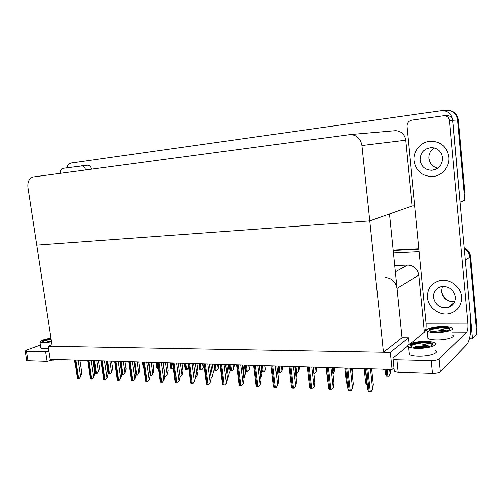 <?xml version="1.0" encoding="UTF-8"?>
<svg xmlns="http://www.w3.org/2000/svg" width="502" height="502" viewBox="0 0 502 502"><rect width="100%" height="100%" fill="white"/><g stroke="black" fill="none" stroke-linecap="round" stroke-linejoin="round"><path stroke-width="0.75" d="M424.472 332.155L418.9 275.096C417.645 268.79 413.874 265.458 407.586 265.081L394.704 265.614M409.161 344.228L408.515 337.783L401.989 337.727L397 288.343C395.626 281.559 391.61 277.945 384.94 277.487M465.247 258.944L472.558 338.781L476.9 334.326L469.96 257.187L475.965 323.953L476.649 323.288L476.247 327.066M472.558 338.781L469.514 338.756M464.306 248.584C467.619 250.586 469.508 253.454 469.96 257.187C469.508 253.454 467.619 250.586 464.306 248.584M393.173 250.479L418.963 249.149L393.173 250.479M393.417 252.901L419.201 251.621M392.049 369.447L390.286 352.329L48.098 346.217L50.112 359.369L392.049 369.447L393.932 367.834M48.098 346.217L51.932 344.799M390.286 352.329L408.515 337.783M414.74 205.795L412.155 206.002L369.779 220.905L361.942 145.505C360.725 138.816 356.966 135.151 350.666 134.517L33.358 176.942C29.235 178.091 27.409 181.567 27.88 187.378L36.696 245.089L369.779 220.905L389.483 213.977L401.989 337.727L383.434 352.203L52.158 346.292L36.696 245.089L369.779 220.905L383.434 352.203M66.854 167.819C67.72 165.02 69.326 163.395 71.66 162.955L442.651 110.54C448.418 111.237 451.781 114.494 452.748 120.323L460.171 202.137L464.839 200.242L457.617 120.009L463.867 189.455L464.601 189.191L464.199 193.188M446.228 110.459L447.696 110.421C453.362 111.099 456.669 114.293 457.617 120.009C456.669 114.293 453.362 111.099 447.696 110.421L442.651 110.54M412.155 206.002L405.729 140.196C404.694 134.367 401.355 131.185 395.708 130.645L393.449 130.84M393.135 250.096L418.925 248.766M464.231 247.731C467.996 249.645 470.142 252.644 470.669 256.717L476.649 323.288M447.357 110.409L448.487 110.402C454.141 111.08 457.435 114.268 458.382 119.959L464.601 189.191M98.492 360.794L99.559 368.073L98.612 371.637L97.055 373.576L95.367 373.507L95.085 372.22M98.612 371.637L97.055 373.576M79.793 360.248L81.663 372.804L80.671 376.425L79.078 378.389L77.39 378.313L77.12 377.052M80.671 376.425L79.078 378.389M92.895 360.631L94.759 373.331L93.78 376.989L92.186 378.985L90.46 378.903L90.172 377.586M93.78 376.989L92.186 378.985M106.292 361.026L108.15 373.871L107.19 377.573L105.589 379.587L103.82 379.512L103.519 378.138M107.19 377.573L105.589 379.587M119.997 361.427L121.854 374.423L120.907 378.169L119.3 380.209L117.493 380.127L117.179 378.703M120.907 378.169L119.3 380.209M134.021 361.842L135.879 374.981L134.944 378.778L133.337 380.842L131.486 380.761L131.154 379.274M134.944 378.778L133.337 380.842M143.798 367.953L143.377 367.897L143.051 366.491M158.456 368.449L157.032 368.368L156.687 366.912M111.613 361.183L112.68 368.543L111.745 372.145L110.189 374.109L108.457 374.04L108.162 372.697M111.745 372.145L110.189 374.109M125.036 361.578L126.096 369.02L125.174 372.666L123.617 374.649L121.829 374.53M125.174 372.666L123.617 374.649M138.759 361.986L139.813 369.51L138.916 373.199L137.347 375.207L135.829 375.189M138.916 373.199L137.347 375.207M414.144 160.853C416.014 170.918 422.025 176.152 432.178 176.553C441.722 176.271 449.924 166.815 448.813 157.019C447.075 147.268 441.365 141.997 431.689 141.206C421.567 140.987 412.92 150.857 414.144 160.853C416.014 170.918 422.025 176.152 432.178 176.553C441.722 176.271 449.924 166.815 448.813 157.019C447.075 147.268 441.365 141.997 431.689 141.206C421.567 140.987 412.92 150.857 414.144 160.853M427.365 297.498C428.062 307.983 439.997 316.467 450.137 313.449C458 310.801 461.827 305.26 461.633 296.845C460.98 286.529 449.528 278.177 439.677 280.605C431.231 283.097 427.127 288.725 427.365 297.498C428.062 307.983 439.997 316.467 450.137 313.449C458 310.801 461.827 305.26 461.633 296.845C460.98 286.529 449.528 278.177 439.677 280.605C431.231 283.097 427.127 288.725 427.365 297.498M449.717 307.011L448.644 307.073M410.68 343.512L424.73 331.941C425.972 330.46 426.455 327.561 426.167 323.25L407.022 126.429C407.015 123.034 408.622 120.944 411.841 120.16L443.329 115.811L447.577 115.617C450.495 115.949 452.202 117.581 452.691 120.518L470.562 317.622C471.428 330.718 470.255 339.634 467.042 344.359L440.248 371.838C438.817 372.904 436.194 373.438 432.373 373.432L431.124 360.605C434.952 360.58 437.587 360.059 439.018 359.037L466.734 332.104L452.358 332.054M446.68 115.655L447.577 115.617M407.881 345.822L393.041 358.039L393.035 359.074L396.862 359.821L398.142 372.358L432.373 373.432M398.142 372.358L394.315 371.543L394.214 370.551M396.862 359.821L431.124 360.605M426.167 323.25L467.92 323.169L449.472 120.725C448.976 117.75 447.251 116.1 444.295 115.761M467.92 323.169C468.209 327.605 467.814 330.586 466.734 332.104M60.579 173.297L60.529 172.989C60.34 170.41 61.181 168.86 63.057 168.339L87.762 165.177C89.645 165.34 90.843 166.62 91.351 169.017L91.37 169.168M81.631 165.779L87.762 165.177M55.352 359.526L47.031 361.358L45.563 351.789L48.901 351.488M40.336 345.031L26.462 350.082L25.194 351.118L26.449 351.356L27.924 360.762L47.031 361.358M27.924 360.762L26.619 360.185M26.449 351.356L45.563 351.789M85.371 169.971L85.327 169.657C84.813 167.235 83.608 165.942 81.719 165.779M427.666 336.716L427.829 338.404C429.304 339.327 432.228 339.823 436.602 339.898C446.14 340.086 456.067 337.068 452.641 335.091M442.996 326.451C433.628 326.356 423.801 329.224 427.12 331.157C428.601 332.035 431.525 332.506 435.893 332.556C445.443 332.694 455.383 329.739 451.963 327.85C450.407 326.946 447.42 326.482 442.996 326.451M432.26 331.665L442.099 330.285L445.575 330.511L442.256 329.281L436.721 328.452C431.155 328.91 428.639 329.613 429.166 330.561L429.48 330.824C430.678 331.54 433.05 331.916 436.589 331.96C444.301 332.067 452.327 329.682 449.572 328.151C448.317 327.423 445.908 327.047 442.331 327.022L447.696 328.001L449.911 329.249M436.721 328.452C432.812 328.986 430.346 329.739 429.329 330.718M445.575 330.511L446.604 330.818M433.483 331.364C436.056 330.912 438.955 330.818 442.18 331.088L444.17 331.345M429.166 330.561L429.103 329.161L434.958 327.442L441.158 327.034M434.958 327.442C440.103 327.003 444.571 327.285 448.368 328.289L448.807 328.433M449.629 328.785L450.03 329.011M435.78 331.947L440.718 331.784M429.103 329.161C432.398 327.536 445.933 327.178 449.773 329.406M433.383 297.379C435.209 305.097 440.053 308.529 447.916 307.663C453.024 305.975 455.515 302.411 455.389 296.964C453.626 289.365 448.895 285.902 441.195 286.567C435.843 288.186 433.239 291.794 433.383 297.379M420.23 160.182C421.416 166.608 425.244 169.971 431.707 170.278C438.761 169.187 442.356 165.001 442.488 157.716C441.358 151.422 437.662 148.04 431.387 147.575C424.071 148.542 420.35 152.74 420.23 160.182M409.161 352.442L409.368 354.487C410.931 355.491 413.918 356.056 418.317 356.182C428.614 356.514 439.488 352.981 435.554 350.685M425.64 341.379C415.549 341.165 404.775 344.504 408.59 346.756C410.159 347.723 413.14 348.25 417.538 348.35C427.848 348.626 438.742 345.169 434.814 342.973C433.163 341.987 430.107 341.454 425.64 341.379M413.529 347.233L424.61 345.545L428.262 345.84L424.792 344.454L418.938 343.531C412.983 344.027 410.216 344.843 410.642 345.972L411.082 346.38C412.355 347.158 414.771 347.591 418.335 347.666C426.656 347.886 435.454 345.1 432.291 343.318C430.961 342.521 428.495 342.094 424.887 342.031L430.12 343.042L432.749 344.573M418.938 343.531C414.583 344.127 411.872 345.012 410.818 346.173M428.262 345.84L429.58 346.298M415.411 346.694C418.197 346.179 421.297 346.079 424.698 346.393L427.472 346.832M410.642 345.972L410.718 344.359L417.068 342.439L423.644 342.038M417.068 342.439C422.276 341.981 426.863 342.276 430.823 343.337L430.12 343.042M415.518 347.516L425.451 347.189M410.718 344.359C414.414 342.477 428.727 342.151 432.661 344.698M40.706 347.428L40.806 348.106L43.768 348.658L48.424 348.382M50.915 338.135C43.21 339.49 39.539 340.864 39.903 342.264L42.865 342.778L51.486 341.875M51.091 339.308C46.673 339.716 43.655 340.3 42.049 341.053L41.848 341.862L44.245 342.276L51.43 341.504M51.097 339.352C46.617 340.061 43.611 340.946 42.099 341.994M51.355 341.04L48.123 341.63L51.399 341.322M45.124 342.27L48.123 341.63M42.049 341.053L44.276 339.867L50.953 338.404M44.276 339.867L51.022 338.863M173.341 367.979L172.839 368.907L170.994 368.844L170.636 367.338M173.397 368.412L172.839 368.907M188.583 367.439L187.164 369.397L185.276 369.328L184.899 367.771M188.595 367.52L187.164 369.397M203.956 364.923L203.335 367.866L201.817 369.899L199.884 369.83L199.495 368.217M203.335 367.866L201.817 369.899M219.073 364.352L218.332 368.355L216.814 370.407L214.837 370.344L214.429 368.675M218.332 368.355L216.814 370.407M234.409 364.803L233.687 368.857L232.169 370.934L230.148 370.865L229.715 369.146M233.687 368.857L232.169 370.934M250.109 365.268L249.412 369.372L247.894 371.474L245.823 371.398L245.365 369.623M249.412 369.372L247.894 371.474M266.192 365.738L265.52 369.892L264.002 372.026L261.875 371.951L261.674 371.48M265.52 369.892L264.002 372.026M282.664 366.222L282.017 370.432L280.499 372.584L278.748 372.572M282.017 370.432L280.499 372.584M299.55 366.724L298.928 370.984L297.41 373.168L296.199 373.174M298.928 370.984L297.41 373.168M316.856 367.232L316.266 371.549L314.748 373.758L314.108 373.783M316.266 371.549L314.748 373.758M334.608 367.753L334.043 372.126L332.832 373.795M334.043 372.126L332.864 374.078M352.812 368.292L352.122 372.848M390.663 369.409L390.205 373.959L388.692 376.287L386.157 376.199L385.48 373.977M390.205 373.959L388.692 376.287M148.385 362.268L150.23 375.565L149.314 379.399L147.707 381.489L145.812 381.407L145.461 379.863M149.314 379.399L147.707 381.489M163.087 362.701L164.926 376.155L164.028 380.039L162.416 382.154L160.477 382.066L160.113 380.466M164.028 380.039L162.416 382.154M178.147 363.147L179.98 376.757L179.107 380.692L177.488 382.838L175.499 382.744L175.116 381.087M179.107 380.692L177.488 382.838M193.577 363.599L195.403 377.378L194.544 381.363L192.925 383.534L190.892 383.44L190.484 381.721M194.544 381.363L192.925 383.534M209.397 364.063L211.204 378.019L210.376 382.053L208.75 384.25L206.667 384.156L206.234 382.367M210.376 382.053L208.75 384.25M225.605 364.54L227.406 378.671L226.597 382.756L224.978 384.978L222.838 384.883L222.386 383.032M226.597 382.756L224.978 384.978M242.234 365.036L244.022 379.336L243.238 383.478L241.613 385.731L239.416 385.63L238.946 383.723M243.238 383.478L241.613 385.731M259.283 365.538L261.059 380.02L260.306 384.218L258.681 386.502L256.428 386.402L255.926 384.425M260.306 384.218L258.681 386.502M276.784 366.052L278.547 380.729L277.819 384.978L276.194 387.293L273.885 387.186L273.358 385.147M277.819 384.978L276.194 387.293M294.749 366.579L296.494 381.451L295.797 385.762L294.172 388.109L291.8 387.996L291.248 385.887M295.797 385.762L294.172 388.109M313.198 367.125L314.923 382.191L314.258 386.559L312.633 388.937L311.849 388.962L310.198 388.83L309.615 386.653M314.258 386.559L312.633 388.937M332.148 367.684L333.855 382.951L333.221 387.381L331.602 389.797L330.799 389.816L329.099 389.684L328.477 387.444M333.221 387.381L331.602 389.797M351.62 368.255L353.308 383.735L352.711 388.228L351.093 390.675L350.271 390.7L348.52 390.562L347.867 388.253M352.711 388.228L351.093 390.675M371.637 368.844L373.3 384.538L372.741 389.1L371.129 391.579L370.288 391.604L368.481 391.46L367.79 389.088M372.741 389.1L371.129 391.579M152.803 362.394L153.85 370.012L152.966 373.739L151.403 375.772L150.18 375.772M152.966 373.739L151.403 375.772M167.166 362.82L168.22 370.52L167.348 374.297L165.779 376.349L164.882 376.362M167.348 374.297L165.779 376.349M181.875 363.253L182.923 371.047L182.075 374.868L180.5 376.946L179.936 376.971M182.075 374.868L180.5 376.946M196.935 363.699L197.976 371.58L197.148 375.452L195.36 377.573M197.148 375.452L195.573 377.554M212.359 364.151L213.394 372.133L212.584 376.048L211.185 377.837M212.584 376.048L211.191 378.075M228.159 364.615L229.188 372.691L228.404 376.657L227.312 377.918M228.404 376.657L227.362 378.32M244.355 365.098L245.371 373.268L244.612 377.284L243.859 378.037M244.612 377.284L243.903 378.42M260.952 365.582L261.962 373.858L260.839 378.232M261.228 377.931L260.877 378.502M277.97 366.083L278.974 374.467L278.284 378.514M295.433 366.598L296.425 375.088L296.036 377.504M313.342 367.131L314.246 376.274M327.931 382.593L327.486 380.748M347.371 383.735L346.92 383.666L346.292 381.451M367.307 384.545L366.272 384.45L365.607 382.173M219.073 364.854L219.387 364.358M385.072 370.074L383.566 369.98L383.189 369.19M397 288.343L418.9 275.096M465.429 260.18L470.669 256.717M395.325 271.795L407.586 265.081M452.748 120.323L458.382 119.959M361.942 145.505L405.729 140.196M93.868 360.662L95.769 373.57M94.571 360.681L96.472 373.601M96.804 360.743L98.411 371.725M75.055 360.103L77.791 378.382M75.752 360.129L78.488 378.414M78.03 360.191L80.464 376.513M88.132 360.492L90.868 378.972M88.854 360.511L91.584 379.004M91.144 360.58L93.579 377.084M101.517 360.888L104.24 379.575M102.251 360.907L104.974 379.606M104.56 360.976L106.989 377.667M115.209 361.289L117.926 380.196M115.962 361.308L118.679 380.227M118.29 361.377L120.706 378.263M129.227 361.704L131.932 380.83M129.993 361.722L132.704 380.861M132.333 361.791L134.749 378.872M156.655 362.513L157.471 368.424M157.408 362.532L158.218 368.449M106.976 361.045L108.871 374.103M107.698 361.07L109.593 374.128M109.944 361.133L111.551 372.233M120.386 361.44L122.275 374.643M121.12 361.465L123.009 374.674M123.385 361.528L124.985 372.754M134.097 361.848L135.979 375.195M134.85 361.867L136.732 375.226M137.128 361.936L138.721 373.287M427.202 331.954L424.73 331.941M439.018 359.037L440.248 371.838M452.691 120.518L449.472 120.725M53.538 359.47L53.651 360.198M91.351 169.017L85.327 169.657M454.73 301.696C447.42 302.047 442.984 298.677 441.415 291.587L442.312 286.378M451.787 304.551L452.948 304.607M451.982 304.394L453.036 304.507M437.8 168.126C432.636 166.959 429.649 163.746 428.827 158.475C428.582 153.963 430.339 150.437 434.092 147.883M170.636 362.921L171.446 368.901M171.402 362.946L172.211 368.926M184.937 363.341L185.746 369.39M185.721 363.366L186.524 369.416M187.961 363.435L188.501 367.483M199.564 363.774L200.367 369.892M200.367 363.799L201.17 369.918M202.626 363.868L203.166 367.96M214.542 364.214L215.339 370.407M215.358 364.239L216.161 370.432M217.636 364.308L218.169 368.449M229.866 364.665L230.663 370.928M230.707 364.69L231.504 370.959M232.997 364.759L233.524 368.951M245.56 365.13L246.35 371.467M246.426 365.155L247.21 371.499M248.728 365.224L249.256 369.466M261.636 365.607L262.42 372.02M262.521 365.632L263.305 372.045M264.843 365.701L265.363 369.987M278.108 366.09L278.886 372.578M279.012 366.115L279.79 372.609M281.352 366.184L281.867 370.526M295.916 366.617L296.688 373.193M298.27 366.686L298.784 371.078M315.614 367.194L316.122 371.649M333.403 367.721L333.905 372.227M351.651 368.261L352.147 372.823M386.113 369.271L386.841 376.274M387.167 369.303L387.895 376.312M389.596 369.378L390.079 374.065M143.572 362.124L146.27 381.476M144.356 362.149L147.061 381.514M146.716 362.218L149.125 379.499M158.262 362.557L160.954 382.141M159.071 362.582L161.757 382.179M161.443 362.651L163.84 380.139M173.309 363.002L175.995 382.819M174.138 363.028L176.817 382.857M176.535 363.097L178.919 380.792M188.733 363.454L191.4 383.515M189.58 363.479L192.247 383.553M191.99 363.555L194.362 381.464M204.534 363.925L207.188 384.231M205.406 363.95L208.054 384.268M207.834 364.019L210.194 382.154M220.742 364.402L223.377 384.959M221.627 364.427L224.262 385.003M224.074 364.496L226.421 382.863M237.358 364.891L239.975 385.712M238.268 364.916L240.891 385.756M240.734 364.992L243.062 383.584M254.407 365.393L257.005 386.484M255.342 365.418L257.94 386.521M257.821 365.494L260.136 384.325M271.902 365.908L274.481 387.274M272.862 365.933L275.441 387.312M275.36 366.008L277.656 385.09M289.861 366.435L292.415 388.084M290.846 366.466L293.4 388.128M293.369 366.542L295.64 385.869M308.31 366.981L310.838 388.912M309.32 367.012L311.849 388.962M311.855 367.087L314.101 386.672M327.254 367.539L329.758 389.772M328.295 367.571L330.799 389.816M330.849 367.646L333.071 387.5M346.731 368.11L349.204 390.65M347.798 368.142L350.271 390.7M350.371 368.223L352.567 388.347M366.749 368.7L369.19 391.554M367.853 368.738L370.288 391.604M370.438 368.813L372.603 389.219M148.893 362.281L150.769 375.791M151.19 362.35L152.777 373.833M163.269 362.708L165.139 376.374M165.578 362.777L167.166 374.392M180.312 363.21L181.893 374.963M195.397 363.655L196.966 375.546M210.853 364.107L212.409 376.142M226.678 364.577L228.234 376.757M242.905 365.054L244.443 377.385M259.534 365.544L261.065 378.031M365.261 368.656L366.956 384.532M384.143 369.215L384.231 370.049M350.666 134.517L395.708 130.645M448.487 110.402L447.696 110.421M93.378 360.643L95.198 372.999M74.578 360.091L77.239 377.843M87.643 360.474L90.291 378.401M101.002 360.869L103.644 378.972M114.669 361.271L117.299 379.556M128.663 361.685L131.279 380.152M142.436 362.093L143.158 367.269M156.078 362.494L156.8 367.702M106.468 361.032L108.275 373.494M393.035 359.074L394.315 371.543M25.194 351.118L26.662 360.499M427.829 338.404L427.12 331.157M449.648 328.973L449.572 328.151M447.696 328.001L448.368 328.289M441.371 290.52L441.409 291.229M451.813 304.532L452.961 304.595M447.916 307.663L454.392 302.461M441.44 291.568C443.718 298.91 448.148 302.279 454.743 301.671M428.946 155.501L428.846 158.425M431.707 170.278L435.88 169.256M428.852 158.469C430.139 164.279 433.132 167.492 437.826 168.107M409.368 354.487L408.59 346.756M432.373 344.159L432.291 343.318M40.806 348.106L39.903 342.264M170.034 362.902L170.743 368.142M184.303 363.322L185.006 368.593M198.905 363.755L199.601 369.052M213.846 364.195L214.536 369.522M229.144 364.647L229.822 369.999M244.8 365.111L245.472 370.495M384.984 369.24L385.574 374.862M142.982 362.105L145.586 380.761M157.647 362.538L160.238 381.382M172.663 362.984L175.242 382.016M188.049 363.435L190.609 382.668M203.825 363.9L206.366 383.333M219.989 364.377L222.511 384.017M236.567 364.866L239.071 384.714M253.579 365.368L256.051 385.429M271.03 365.883L273.477 386.163M288.945 366.41L291.367 386.916M307.337 366.949L309.734 387.688M326.231 367.508L328.597 388.479M345.652 368.079L347.98 389.288M365.613 368.669L367.903 390.123M325.993 367.502L327.593 381.727M344.818 368.054L346.399 382.424M364.151 368.625L365.707 383.139"/></g></svg>

